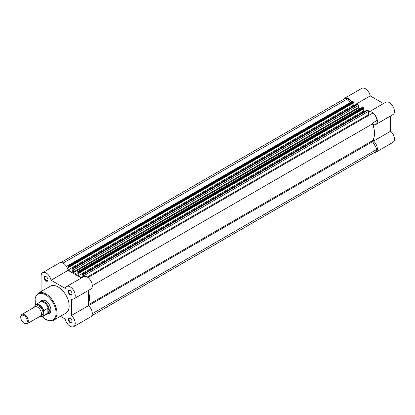 <?xml version="1.0" encoding="UTF-8"?>
<svg xmlns="http://www.w3.org/2000/svg" width="415" height="415" viewBox="0 0 415 415"><rect width="100%" height="100%" fill="white"/><g stroke="black" fill="none" stroke-linecap="round" stroke-linejoin="round"><path stroke-width="0.62" d="M366.372 115.915A17.876 10.323 60 0 1 366.855 116.516A17.876 10.323 60 0 0 366.372 115.915M73.683 272.572L73.331 272.007L73.331 270.087A0.892 0.514 -120 0 0 72.698 268.993L357.766 104.409A0.892 0.514 60 0 1 358.399 105.503L358.399 107.428L358.752 107.993L73.683 272.572A20.112 11.61 60 0 1 75.229 273.371A20.112 11.61 60 0 1 76.775 274.362L77.123 274.201L77.123 272.276A0.892 0.514 -120 0 1 77.309 271.867L362.378 107.283A0.892 0.514 60 0 1 362.824 107.329L77.755 271.908A0.892 0.514 -120 0 0 77.309 271.867M353.201 101.768L353.518 102.318L68.449 266.902L68.133 266.352L353.201 101.768L352.709 101.488A0.892 0.514 -120 0 0 352.262 101.442L67.194 266.025A0.892 0.514 -120 0 0 67.012 266.435L67.012 267.317M68.133 266.352L67.645 266.072A0.892 0.514 -120 0 0 67.194 266.025M61.062 262.462L344.907 98.588A6.702 3.87 60 0 1 347.812 98.687L63.08 263.074M353.518 102.318L353.518 102.941L68.449 267.519L68.449 266.902M353.155 103.148L353.155 105.394L68.086 269.973L68.086 267.312L68.449 267.519M68.086 269.973L72.257 272.385L72.257 269.719L71.894 268.889L72.698 268.993M353.155 105.394L353.985 105.872M357.766 104.409L357.279 104.124L72.21 268.707M358.752 107.993A20.112 11.61 60 0 1 360.033 108.637M78.248 272.193L363.312 107.61L363.628 108.159L78.559 272.738L77.755 271.908M363.312 107.61L362.824 107.329M363.628 108.159L363.628 108.777L78.559 273.361L78.559 272.738M363.265 108.989L363.265 111.23L78.196 275.814L78.196 273.148L78.559 273.361M81.667 277.817L78.196 275.814M364.1 111.713L363.265 111.23M82.813 274.829L367.882 110.245A0.892 0.514 60 0 1 368.515 111.339L83.446 275.923A0.892 0.514 -120 0 0 82.813 274.829L82.009 274.73L82.372 277.412M367.882 110.245L367.389 109.965L82.32 274.548M368.515 111.339L368.515 114.68L87.285 277.044M83.446 275.923L83.446 276.789M369.049 115.251L368.515 114.68M88.504 304.646L372.509 140.675A20.112 11.61 -120 0 0 372.509 123.841A0.892 0.514 -120 0 1 372.603 123.006L377.022 120.454A6.702 3.87 60 0 0 372.779 113.098L87.99 277.521M92.291 313.667L377.022 149.275A6.702 3.87 60 0 1 375.658 151.817L91.834 315.68M356.962 104.305L357.279 104.124M367.073 110.146L367.389 109.965M372.509 140.675A0.892 0.514 -120 0 0 372.603 141.624L377.022 149.275M347.812 98.687L350.12 102.681M88.504 303.349A20.112 11.61 -120 0 0 88.504 291.558M46.153 281.033A2.682 1.546 60 0 1 44.255 277.749A2.682 1.546 60 0 1 46.153 276.655L46.153 276.655A2.682 1.546 60 0 1 48.047 279.938A2.682 1.546 60 0 1 46.153 281.033M46.319 276.758A2.236 1.292 -120 0 0 45.349 276.727A2.236 1.292 -120 0 0 45.007 278.517A2.236 1.292 -120 0 0 46.47 280.483A2.236 1.292 -120 0 0 47.585 280.597A2.236 1.292 -120 0 0 48.041 279.741M70.171 294.899A2.682 1.546 60 0 1 68.273 291.615A2.682 1.546 60 0 1 70.171 290.521L70.171 290.521A2.682 1.546 60 0 1 72.065 293.804A2.682 1.546 60 0 1 70.171 294.899M70.337 290.625A2.236 1.292 -120 0 0 69.367 290.593A2.236 1.292 -120 0 0 69.025 292.383A2.236 1.292 -120 0 0 70.488 294.354A2.236 1.292 -120 0 0 71.603 294.463A2.236 1.292 -120 0 0 72.06 293.613M70.171 322.637A2.682 1.546 60 0 1 68.273 319.353A2.682 1.546 60 0 1 70.171 318.258L70.171 318.258A2.682 1.546 60 0 1 72.065 321.542A2.682 1.546 60 0 1 70.171 322.637M70.337 318.362A2.236 1.292 -120 0 0 69.367 318.326A2.236 1.292 -120 0 0 69.025 320.121A2.236 1.292 -120 0 0 70.488 322.087A2.236 1.292 -120 0 0 71.603 322.201A2.236 1.292 -120 0 0 72.06 321.345M40.66 301.492A7.6 4.389 60 0 1 45.52 300.74L45.52 300.74A7.6 4.389 60 0 1 50.895 310.046A7.6 4.389 60 0 1 47.813 313.875M45.681 300.834A7.154 4.129 -120 0 0 42.263 300.569L40.68 301.482A7.154 4.129 -120 0 0 40.032 302.027L39.887 302.198M60.44 316.287L65.274 319.078A7.154 4.129 -120 0 0 70.171 326.283A7.154 4.129 -120 0 0 73.746 326.636A7.154 4.129 -120 0 0 75.048 321.724A7.154 4.129 -120 0 0 71.437 315.519L71.437 299.096A7.154 4.129 -120 0 0 73.746 298.904A7.154 4.129 -120 0 0 73.746 290.645A7.154 4.129 -120 0 0 66.597 286.516A7.154 4.129 -120 0 0 65.274 288.425L51.05 280.208A7.154 4.129 -120 0 0 47.481 273.978A7.154 4.129 -120 0 0 42.579 272.65A7.154 4.129 -120 0 0 41.095 275.923L41.095 291.538M53.737 320.157L65.938 313.112A15.552 8.98 -120 0 0 68.325 300.652A15.552 8.98 -120 0 0 58.162 286.947A15.552 8.98 -120 0 0 50.386 286.174L38.185 293.218A15.552 8.98 60 0 1 45.961 293.986A15.552 8.98 60 0 1 56.124 307.697A15.552 8.98 60 0 1 53.737 320.157C52.409 321.449 49.717 321.2 45.65 319.42L42.169 316.754M81.35 277.998L68.112 270.357A7.154 4.129 -120 0 0 64.548 264.127A7.154 4.129 -120 0 0 59.641 262.799L42.579 272.65M73.746 298.904L90.812 289.053A7.154 4.129 -120 0 0 90.812 280.794A7.154 4.129 -120 0 0 83.664 276.665L66.597 286.516M73.746 326.636L90.812 316.785A7.154 4.129 -120 0 0 92.114 311.873A7.154 4.129 -120 0 0 88.504 305.668L88.504 290.386M46.812 314.197L47.03 314.155A7.154 4.129 -120 0 0 47.834 313.865L49.411 312.952A7.154 4.129 -120 0 0 50.889 309.86M88.504 305.668L71.437 315.519M68.112 270.357L51.05 280.208M27.224 323.7L40.302 316.147A5.364 3.097 -120 0 0 41.412 313.693A5.364 3.097 -120 0 0 39.072 308.298A5.364 3.097 -120 0 0 34.938 306.861L21.86 314.409A5.364 3.097 60 0 1 25.995 315.846A5.364 3.097 60 0 1 28.334 321.246A5.364 3.097 60 0 1 27.224 323.7A5.364 3.097 60 0 1 24.542 323.435L24.029 323.135A4.638 2.677 -120 0 0 27.307 321.246A4.638 2.677 -120 0 0 24.029 315.566A4.638 2.677 -120 0 0 20.75 317.459A4.638 2.677 -120 0 0 24.029 323.135M20.75 317.459L20.75 316.863A5.364 3.097 60 0 1 21.86 314.409M40.971 315.488A5.364 3.097 -120 0 0 42.994 312.78A5.364 3.097 -120 0 0 40.11 306.867A5.364 3.097 -120 0 0 35.846 306.607M47.834 313.865A7.154 4.129 -120 0 0 49.312 310.591L48.078 312.962L43.814 315.462A6.925 4 60 0 1 42.854 316.484A6.925 4 60 0 1 39.876 316.391M34.777 306.177L34.964 305.502A6.925 4 60 0 1 35.923 304.486A6.925 4 60 0 1 43.814 310.612L43.622 311.286A6.661 3.844 -120 0 0 39.197 305.155A6.661 3.844 -120 0 0 34.777 306.177L34.777 306.955M43.622 311.286L43.814 315.462M43.814 310.612L47.86 308.272L48.239 308.464A6.925 4 -120 0 0 40.239 301.99L35.923 304.486L34.964 305.502M48.078 308.262L48.078 312.962M48.239 308.464L49.312 310.591A7.154 4.129 -120 0 0 46.19 303.396A7.154 4.129 -120 0 0 40.68 301.482M47.86 308.272L47.86 313.128M39.804 316.438L42.854 316.484L47.17 313.989A6.925 4 -120 0 0 48.239 312.754M351.562 101.851A7.154 4.129 -120 0 0 348.289 98.568A7.154 4.129 -120 0 0 344.709 98.215A7.154 4.129 -120 0 0 343.713 99.278M344.709 98.215L361.776 88.364A7.154 4.129 60 0 1 365.35 88.717A7.154 4.129 60 0 1 370.247 95.922L383.486 103.563M373.567 126.974L373.567 124.661A7.154 4.129 -120 0 0 375.881 124.469A7.154 4.129 -120 0 0 376.976 118.737A7.154 4.129 -120 0 0 372.307 112.434A7.154 4.129 -120 0 0 368.728 112.081A7.154 4.129 -120 0 0 368.515 112.221M368.728 112.081L385.794 102.23A7.154 4.129 60 0 1 389.374 102.583A7.154 4.129 60 0 1 394.043 108.886A7.154 4.129 60 0 1 392.948 114.613L375.881 124.469M360.365 119.385A17.876 10.323 60 0 1 360.853 119.987M390.634 115.951L390.634 131.233A7.154 4.129 60 0 1 394.25 137.438A7.154 4.129 60 0 1 392.948 142.35L375.881 152.201A7.154 4.129 -120 0 0 377.183 147.289A7.154 4.129 -120 0 0 373.567 141.084L390.634 131.233M374.413 152.533A7.154 4.129 -120 0 0 375.881 152.201M373.567 138.766L373.567 141.084M353.497 105.592L370.247 95.922M77.123 274.159L76.775 274.362M67.645 266.072L352.709 101.488M358.399 105.503L73.331 270.087M358.399 107.428L73.331 272.007M92.291 285.624L372.509 123.841M88.504 305.648L372.603 141.624M42.32 316.712A14.93 8.616 -120 0 0 45.52 319.13A14.93 8.616 -120 0 0 56.077 313.04A14.93 8.616 -120 0 0 45.52 294.754A14.93 8.616 -120 0 0 35.462 304.828M39.907 316.375A6.661 3.844 -120 0 0 43.622 315.006M357.056 104.103L71.987 268.687M367.166 109.944L82.097 274.523M38.185 293.218L35.083 297.788L35.348 304.942"/></g></svg>
